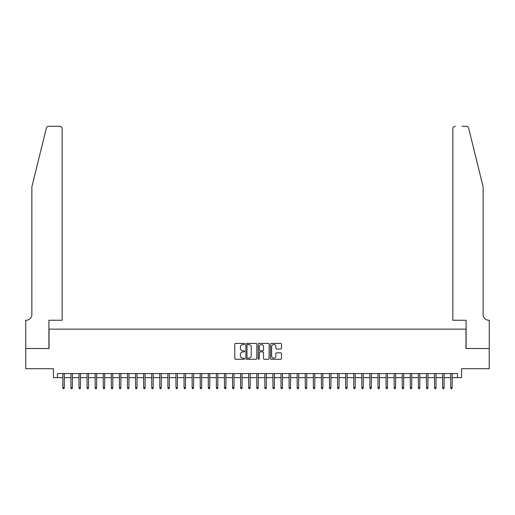 <?xml version="1.0" encoding="UTF-8"?>
<svg xmlns="http://www.w3.org/2000/svg" width="515" height="515" viewBox="0 0 515 515"><rect width="100%" height="100%" fill="white"/><g stroke="black" fill="none" stroke-linecap="round" stroke-linejoin="round"><path stroke-width="0.77" d="M244.574 343.981A0.554 0.554 0 0 0 244.013 343.421L235.587 343.421A0.792 0.792 0 0 0 234.795 344.22L234.795 358.492A0.792 0.792 0 0 0 235.587 359.29L244.013 359.29A0.554 0.554 0 0 0 244.574 358.73A0.554 0.554 0 0 0 244.013 358.176L242.926 358.176A2.536 2.536 0 0 1 240.389 355.64L240.389 354.449A2.536 2.536 0 0 1 242.926 351.912L244.013 351.912A0.554 0.554 0 0 0 244.574 351.352A0.554 0.554 0 0 0 244.013 350.799L242.926 350.799A2.536 2.536 0 0 1 240.389 348.262L240.389 347.071A2.536 2.536 0 0 1 242.926 344.535L244.013 344.535A0.554 0.554 0 0 0 244.574 343.981M280.681 349.016A0.792 0.792 0 0 0 281.473 348.224L281.473 344.22A0.792 0.792 0 0 0 280.681 343.421L271.321 343.421A0.792 0.792 0 0 0 270.53 344.22L270.53 358.492A0.792 0.792 0 0 0 271.321 359.29L280.681 359.29A0.792 0.792 0 0 0 281.473 358.492L281.473 353.657A0.792 0.792 0 0 0 280.681 352.865L276.677 352.865A0.792 0.792 0 0 0 275.879 353.657L275.879 356.058A2.124 2.124 0 0 1 273.761 358.176A2.124 2.124 0 0 1 271.637 356.058L271.637 346.653A2.124 2.124 0 0 1 273.761 344.535A2.124 2.124 0 0 1 275.879 346.653L275.879 348.224A0.792 0.792 0 0 0 276.677 349.016L280.681 349.016M57.506 377.617L57.506 373.575L457.494 373.575L457.494 377.617L461.537 377.617L461.537 368.727L489.211 368.727L489.211 348.526L465.978 348.526L465.978 329.137L49.022 329.137L49.022 348.526L25.789 348.526L25.789 368.727L53.463 368.727L53.463 377.617L62.843 377.617M256.805 344.22A0.792 0.792 0 0 0 256.013 343.421L246.653 343.421A0.792 0.792 0 0 0 245.861 344.22L245.861 358.492A0.792 0.792 0 0 0 246.653 359.29L256.013 359.29A0.792 0.792 0 0 0 256.805 358.492L256.805 344.22M258.987 343.421L268.347 343.421A0.792 0.792 0 0 1 269.139 344.22L269.139 358.492A0.792 0.792 0 0 1 268.347 359.29L264.343 359.29A0.792 0.792 0 0 1 263.545 358.492L263.545 352.704A0.792 0.792 0 0 0 262.753 351.912L260.101 351.912A0.792 0.792 0 0 0 259.303 352.704L259.303 358.73A0.554 0.554 0 0 1 258.749 359.29A0.554 0.554 0 0 1 258.195 358.73L258.195 344.22A0.792 0.792 0 0 1 258.987 343.421M64.291 377.617L70.922 377.617M72.377 377.617L79.001 377.617M80.456 377.617L87.08 377.617M88.535 377.617L95.159 377.617M96.614 377.617L103.245 377.617M104.7 377.617L111.324 377.617M112.779 377.617L119.403 377.617M120.858 377.617L127.482 377.617M128.937 377.617L135.567 377.617M137.022 377.617L143.646 377.617M145.101 377.617L151.725 377.617M153.18 377.617L159.805 377.617M161.259 377.617L167.884 377.617M169.338 377.617L175.969 377.617M177.424 377.617L184.048 377.617M185.503 377.617L192.127 377.617M193.582 377.617L200.206 377.617M201.661 377.617L208.292 377.617M209.747 377.617L216.371 377.617M217.826 377.617L224.45 377.617M225.905 377.617L232.529 377.617M233.984 377.617L240.614 377.617M242.069 377.617L248.694 377.617M250.148 377.617L256.773 377.617M258.227 377.617L264.852 377.617M266.307 377.617L272.931 377.617M274.386 377.617L281.016 377.617M282.471 377.617L289.095 377.617M290.55 377.617L297.174 377.617M298.629 377.617L305.253 377.617M306.708 377.617L313.339 377.617M314.794 377.617L321.418 377.617M322.873 377.617L329.497 377.617M330.952 377.617L337.576 377.617M339.031 377.617L345.662 377.617M347.116 377.617L353.741 377.617M355.196 377.617L361.82 377.617M363.275 377.617L369.899 377.617M371.354 377.617L377.978 377.617M379.433 377.617L386.063 377.617M387.518 377.617L394.142 377.617M395.597 377.617L402.221 377.617M403.676 377.617L410.301 377.617M411.755 377.617L418.386 377.617M419.841 377.617L426.465 377.617M427.92 377.617L434.544 377.617M435.999 377.617L442.623 377.617M444.078 377.617L450.709 377.617M452.157 377.617L457.494 377.617M247.528 344.535A0.554 0.554 0 0 0 246.968 345.089L246.968 357.622A0.554 0.554 0 0 0 247.528 358.176L248.674 358.176A2.536 2.536 0 0 0 251.217 355.64L251.217 347.071A2.536 2.536 0 0 0 248.674 344.535L247.528 344.535M263.545 346.698A2.124 2.124 0 0 0 261.427 344.574A2.124 2.124 0 0 0 259.303 346.698L259.303 350.007A0.792 0.792 0 0 0 260.101 350.799L262.753 350.799A0.792 0.792 0 0 0 263.545 350.007L263.545 346.698M62.843 387.634L63.165 388.69L63.969 388.69L64.291 387.634L62.843 387.634L62.843 373.575M64.291 387.634L64.291 373.575M46.344 128.158C46.962 126.825 46.962 126.825 46.344 128.158L31.853 186.919L31.853 314.588A5.659 5.659 0 0 1 26.194 320.246L25.75 320.246L25.75 348.526L48.899 348.526L48.899 320.246L62.154 320.246L62.154 128.737A2.427 2.427 0 0 0 59.727 126.31L48.7 126.31A2.427 2.427 0 0 0 46.344 128.158M53.019 126.31L59.727 126.31C61.188 126.465 62 127.276 62.154 128.737L62.154 320.246M31.853 314.588A5.659 5.659 0 0 1 26.194 320.246M478.705 168.901L468.656 128.158C468.038 126.825 468.038 126.825 468.656 128.158L483.147 186.919L483.147 314.588A5.659 5.659 0 0 0 488.806 320.246L489.25 320.246L489.25 348.526L466.101 348.526L466.101 320.246L452.846 320.246L452.846 128.737L452.846 320.246M461.981 126.31L466.3 126.31A2.427 2.427 0 0 1 468.656 128.158M455.273 126.31A2.427 2.427 0 0 0 452.846 128.737C453 127.276 453.812 126.465 455.273 126.31M483.147 314.588A5.659 5.659 0 0 0 488.806 320.246M70.922 387.634L71.244 388.69L72.049 388.69L72.377 387.634L70.922 387.634L70.922 373.575M72.377 387.634L72.377 373.575M79.001 387.634L79.323 388.69L80.134 388.69L80.456 387.634L79.001 387.634L79.001 373.575M80.456 387.634L80.456 373.575M87.08 387.634L87.402 388.69L88.213 388.69L88.535 387.634L87.08 387.634L87.08 373.575M88.535 387.634L88.535 373.575M95.159 387.634L95.487 388.69L96.292 388.69L96.614 387.634L95.159 387.634L95.159 373.575M96.614 387.634L96.614 373.575M103.245 387.634L103.567 388.69L104.371 388.69L104.7 387.634L103.245 387.634L103.245 373.575M104.7 387.634L104.7 373.575M111.324 387.634L111.646 388.69L112.457 388.69L112.779 387.634L111.324 387.634L111.324 373.575M112.779 387.634L112.779 373.575M119.403 387.634L119.725 388.69L120.536 388.69L120.858 387.634L119.403 387.634L119.403 373.575M120.858 387.634L120.858 373.575M127.482 387.634L127.81 388.69L128.615 388.69L128.937 387.634L127.482 387.634L127.482 373.575M128.937 387.634L128.937 373.575M135.567 387.634L135.889 388.69L136.694 388.69L137.022 387.634L135.567 387.634L135.567 373.575M137.022 387.634L137.022 373.575M143.646 387.634L143.968 388.69L144.779 388.69L145.101 387.634L143.646 387.634L143.646 373.575M145.101 387.634L145.101 373.575M151.725 387.634L152.047 388.69L152.858 388.69L153.18 387.634L151.725 387.634L151.725 373.575M153.18 387.634L153.18 373.575M159.805 387.634L160.126 388.69L160.938 388.69L161.259 387.634L159.805 387.634L159.805 373.575M161.259 387.634L161.259 373.575M167.884 387.634L168.212 388.69L169.017 388.69L169.338 387.634L167.884 387.634L167.884 373.575M169.338 387.634L169.338 373.575M175.969 387.634L176.291 388.69L177.096 388.69L177.424 387.634L175.969 387.634L175.969 373.575M177.424 387.634L177.424 373.575M184.048 387.634L184.37 388.69L185.181 388.69L185.503 387.634L184.048 387.634L184.048 373.575M185.503 387.634L185.503 373.575M192.127 387.634L192.449 388.69L193.26 388.69L193.582 387.634L192.127 387.634L192.127 373.575M193.582 387.634L193.582 373.575M200.206 387.634L200.535 388.69L201.339 388.69L201.661 387.634L200.206 387.634L200.206 373.575M201.661 387.634L201.661 373.575M208.292 387.634L208.614 388.69L209.418 388.69L209.747 387.634L208.292 387.634L208.292 373.575M209.747 387.634L209.747 373.575M216.371 387.634L216.693 388.69L217.504 388.69L217.826 387.634L216.371 387.634L216.371 373.575M217.826 387.634L217.826 373.575M224.45 387.634L224.772 388.69L225.583 388.69L225.905 387.634L224.45 387.634L224.45 373.575M225.905 387.634L225.905 373.575M232.529 387.634L232.857 388.69L233.662 388.69L233.984 387.634L232.529 387.634L232.529 373.575M233.984 387.634L233.984 373.575M240.614 387.634L240.936 388.69L241.741 388.69L242.069 387.634L240.614 387.634L240.614 373.575M242.069 387.634L242.069 373.575M248.694 387.634L249.015 388.69L249.827 388.69L250.148 387.634L248.694 387.634L248.694 373.575M250.148 387.634L250.148 373.575M256.773 387.634L257.094 388.69L257.906 388.69L258.227 387.634L256.773 387.634L256.773 373.575M258.227 387.634L258.227 373.575M264.852 387.634L265.174 388.69L265.985 388.69L266.307 387.634L264.852 387.634L264.852 373.575M266.307 387.634L266.307 373.575M272.931 387.634L273.259 388.69L274.064 388.69L274.386 387.634L272.931 387.634L272.931 373.575M274.386 387.634L274.386 373.575M281.016 387.634L281.338 388.69L282.143 388.69L282.471 387.634L281.016 387.634L281.016 373.575M282.471 387.634L282.471 373.575M289.095 387.634L289.417 388.69L290.228 388.69L290.55 387.634L289.095 387.634L289.095 373.575M290.55 387.634L290.55 373.575M297.174 387.634L297.496 388.69L298.307 388.69L298.629 387.634L297.174 387.634L297.174 373.575M298.629 387.634L298.629 373.575M305.253 387.634L305.582 388.69L306.386 388.69L306.708 387.634L305.253 387.634L305.253 373.575M306.708 387.634L306.708 373.575M313.339 387.634L313.661 388.69L314.465 388.69L314.794 387.634L313.339 387.634L313.339 373.575M314.794 387.634L314.794 373.575M321.418 387.634L321.74 388.69L322.551 388.69L322.873 387.634L321.418 387.634L321.418 373.575M322.873 387.634L322.873 373.575M329.497 387.634L329.819 388.69L330.63 388.69L330.952 387.634L329.497 387.634L329.497 373.575M330.952 387.634L330.952 373.575M337.576 387.634L337.904 388.69L338.709 388.69L339.031 387.634L337.576 387.634L337.576 373.575M339.031 387.634L339.031 373.575M345.662 387.634L345.983 388.69L346.788 388.69L347.116 387.634L345.662 387.634L345.662 373.575M347.116 387.634L347.116 373.575M353.741 387.634L354.062 388.69L354.874 388.69L355.196 387.634L353.741 387.634L353.741 373.575M355.196 387.634L355.196 373.575M361.82 387.634L362.142 388.69L362.953 388.69L363.275 387.634L361.82 387.634L361.82 373.575M363.275 387.634L363.275 373.575M369.899 387.634L370.221 388.69L371.032 388.69L371.354 387.634L369.899 387.634L369.899 373.575M371.354 387.634L371.354 373.575M377.978 387.634L378.306 388.69L379.111 388.69L379.433 387.634L377.978 387.634L377.978 373.575M379.433 387.634L379.433 373.575M386.063 387.634L386.385 388.69L387.19 388.69L387.518 387.634L386.063 387.634L386.063 373.575M387.518 387.634L387.518 373.575M394.142 387.634L394.464 388.69L395.275 388.69L395.597 387.634L394.142 387.634L394.142 373.575M395.597 387.634L395.597 373.575M402.221 387.634L402.543 388.69L403.354 388.69L403.676 387.634L402.221 387.634L402.221 373.575M403.676 387.634L403.676 373.575M410.301 387.634L410.629 388.69L411.434 388.69L411.755 387.634L410.301 387.634L410.301 373.575M411.755 387.634L411.755 373.575M418.386 387.634L418.708 388.69L419.513 388.69L419.841 387.634L418.386 387.634L418.386 373.575M419.841 387.634L419.841 373.575M426.465 387.634L426.787 388.69L427.598 388.69L427.92 387.634L426.465 387.634L426.465 373.575M427.92 387.634L427.92 373.575M434.544 387.634L434.866 388.69L435.677 388.69L435.999 387.634L434.544 387.634L434.544 373.575M435.999 387.634L435.999 373.575M442.623 387.634L442.952 388.69L443.756 388.69L444.078 387.634L442.623 387.634L442.623 373.575M444.078 387.634L444.078 373.575M450.709 387.634L451.031 388.69L451.835 388.69L452.157 387.634L450.709 387.634L450.709 373.575M452.157 387.634L452.157 373.575"/></g></svg>
